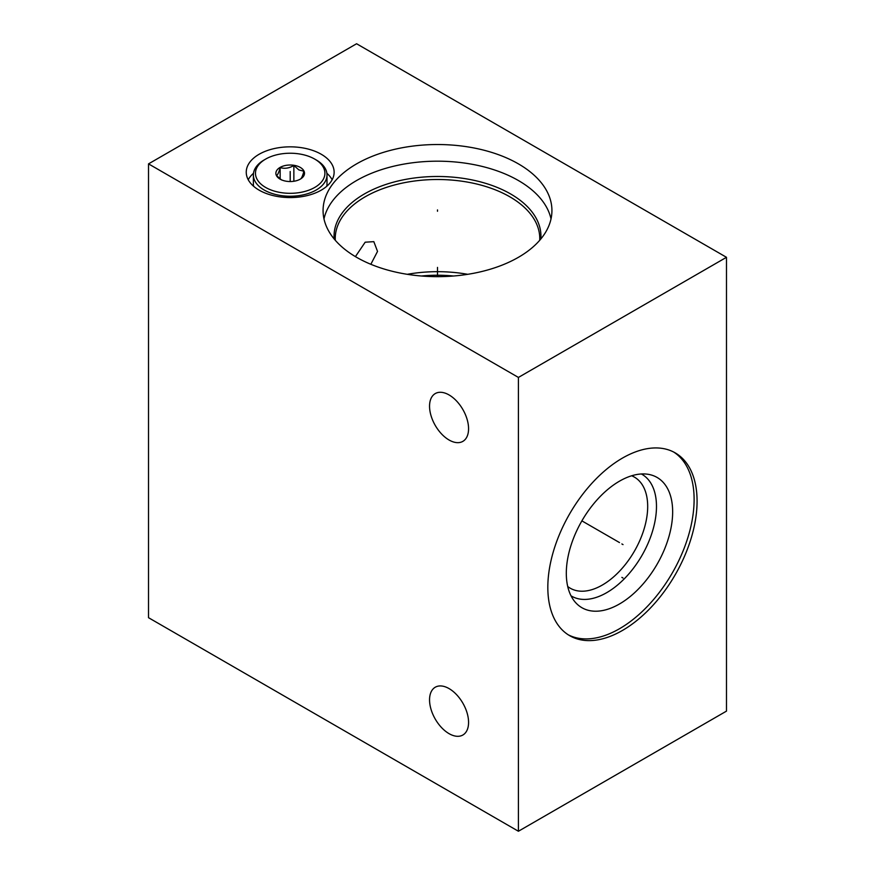 <?xml version="1.0" encoding="UTF-8"?>
<svg xmlns="http://www.w3.org/2000/svg" width="875" height="875" viewBox="0 0 875 875"><rect width="100%" height="100%" fill="white"/><g stroke="black" fill="none" stroke-linecap="round" stroke-linejoin="round"><path stroke-width="1.31" d="M148.52 163.877L148.52 617.695L518.416 831.25L726.48 711.123L726.48 257.305L356.584 43.75L148.52 163.877L518.416 377.431L726.48 257.305M518.416 831.25L518.416 377.431M697.08 501.189A105.536 60.933 -60 0 1 651.011 607.403A105.536 60.933 -60 0 1 569.68 635.677A105.536 60.933 -60 0 1 547.827 587.366A105.536 60.933 -60 0 1 593.884 481.152A105.536 60.933 -60 0 1 675.216 452.878A105.536 60.933 -60 0 1 697.08 501.189M449.061 440.005A27.595 15.936 -120 0 0 462.853 441.372A27.595 15.936 -120 0 0 467.086 419.267A27.595 15.936 -120 0 0 449.061 394.942A27.595 15.936 -120 0 0 435.258 393.575A27.595 15.936 -120 0 0 431.036 415.691A27.595 15.936 -120 0 0 449.061 440.005M449.061 733.655A27.595 15.936 -120 0 0 462.853 735.022A27.595 15.936 -120 0 0 467.086 712.906A27.595 15.936 -120 0 0 449.061 688.592A27.595 15.936 -120 0 0 435.258 687.225A27.595 15.936 -120 0 0 431.036 709.341A27.595 15.936 -120 0 0 449.061 733.655M518.416 163.877A114.428 66.062 180 0 1 551.928 210.591A114.428 66.062 180 0 1 481.294 271.633A114.428 66.062 180 0 1 356.584 257.305A114.428 66.062 180 0 1 323.072 210.591A114.428 66.062 180 0 1 393.706 149.559A114.428 66.062 180 0 1 518.416 163.877M321.256 154.262A43.947 25.364 180 0 1 334.13 172.2A43.947 25.364 180 0 1 307.005 195.639A43.947 25.364 180 0 1 259.12 190.148A43.947 25.364 180 0 1 246.247 172.2A43.947 25.364 180 0 1 273.372 148.772A43.947 25.364 180 0 1 321.256 154.262M323.98 218.925A114.428 66.062 0 0 1 400.477 164.741A114.428 66.062 0 0 1 518.416 180.534A114.428 66.062 180 0 1 551.02 218.925M467.72 274.312A102.266 59.041 0 0 0 407.28 274.312M355.414 256.616L365.181 242.2L373.822 241.653L377.53 251.409L370.836 264.294M453.556 276.008A96.119 55.497 0 0 0 421.444 276.008M631.652 475.781A64.148 37.034 120 0 1 634.408 477.116A64.148 37.034 120 0 1 647.686 506.483A64.148 37.034 -60 0 1 619.686 571.036A64.148 37.034 -60 0 1 570.259 588.219A64.148 37.034 -60 0 1 567.722 586.502M571.036 595.831A70.361 40.622 -60 0 0 625.428 577.642A70.361 40.622 -60 0 0 656.48 506.483A70.361 40.622 120 0 0 641.386 473.977M672.656 511.875A75.195 43.411 -60 0 1 635.075 592.277A75.195 43.411 -60 0 1 575.444 602.405A75.195 43.411 -60 0 1 566.311 573.267A75.195 43.411 120 0 1 594.562 502.731A75.195 43.411 120 0 1 649.283 474.512A75.195 43.411 120 0 1 672.656 511.875M568.225 634.791A105.536 60.933 -60 0 0 649.009 604.669A105.536 60.933 -60 0 0 694.116 499.483A105.536 60.933 120 0 0 673.717 452.058M253.487 173.305A43.947 25.364 0 0 0 248.227 179.736M326.889 173.305A43.947 25.364 180 0 1 332.15 179.736M265.639 187.447A34.727 20.048 180 0 1 265.639 159.097A34.727 20.048 180 0 1 314.738 159.097L314.738 159.097A34.727 20.048 180 0 1 314.738 187.447A34.727 20.048 180 0 1 265.639 187.447M300.311 167.431A14.317 8.269 0 0 0 280.066 167.431A14.317 8.269 0 0 0 280.066 179.123L280.066 179.123A14.317 8.269 0 0 0 300.311 179.123A14.317 8.269 0 0 0 300.311 167.431M316.225 159.95L314.738 159.097L316.225 159.95A36.816 21.252 180 0 1 326.998 174.978A36.816 21.252 180 0 1 304.281 194.622A36.816 21.252 180 0 1 264.163 190.006A36.816 21.252 180 0 1 253.378 174.978A36.816 21.252 180 0 1 264.163 159.95L265.639 159.097M326.998 174.978L326.998 183.848A36.816 21.252 180 0 1 326.758 186.266M253.619 186.266A36.816 21.252 180 0 1 253.378 183.848L253.378 174.978M300.223 179.167C301.448 178.609 302.673 175.973 303.898 171.248L298.878 169.914L293.858 165.463L293.858 181.267M281.498 179.944L276.478 175.492C277.703 174.945 278.928 172.298 280.153 167.584C284.725 168.952 289.297 168.252 293.858 165.463M280.153 167.584L280.153 179.047M437.5 211.258L437.5 209.923M437.5 267.4L437.5 276.653M290.194 172.878L290.194 171.533M621.873 543.944L623.022 544.611L621.873 543.944M619.489 542.566L581.886 520.866M621.873 577.369L623.022 578.036M290.194 181.541L290.194 173.272M540.848 238.962A103.458 59.73 180 0 0 510.65 193.977A103.458 59.73 0 0 0 395.719 181.573A103.458 59.73 0 0 0 334.152 238.962M335.278 240.286L335.234 238.547A102.266 59.041 0 0 1 398.366 184.002A102.266 59.041 0 0 1 509.819 196.798A102.266 59.041 180 0 1 539.766 238.547L539.722 240.286"/></g></svg>
